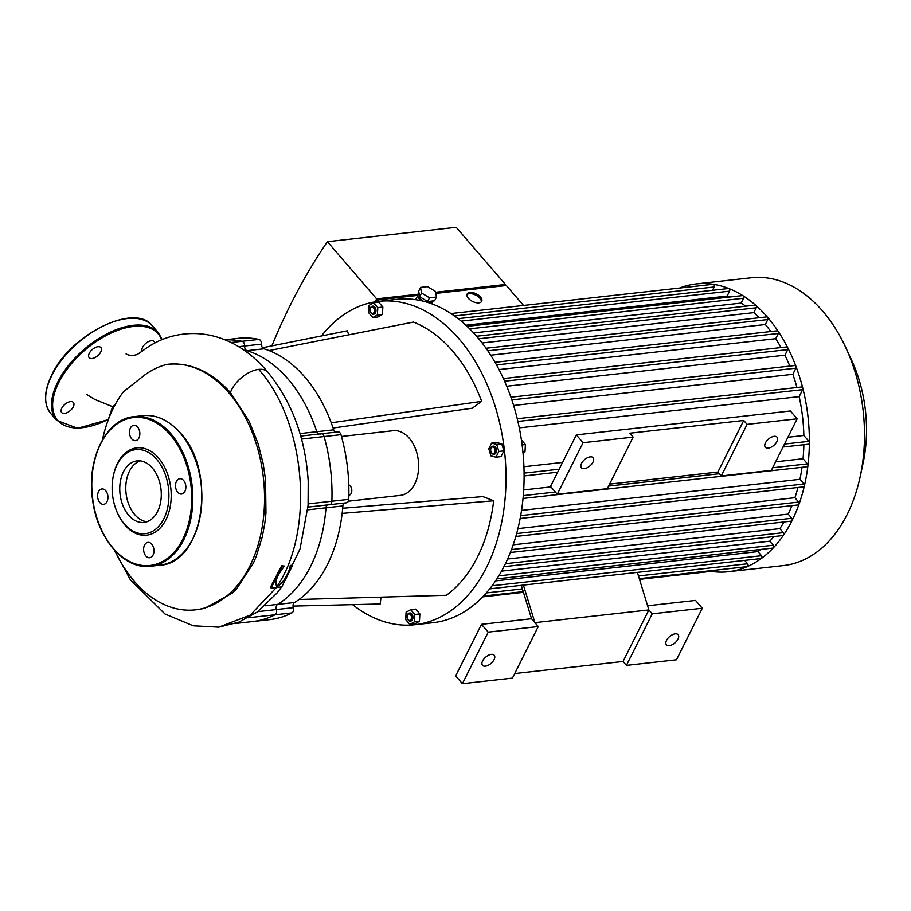 <?xml version="1.0" encoding="UTF-8"?>
<svg xmlns="http://www.w3.org/2000/svg" width="911" height="911" viewBox="0 0 911 911"><rect width="100%" height="100%" fill="white"/><g stroke="black" fill="none" stroke-linecap="round" stroke-linejoin="round"><path stroke-width="1.37" d="M637.381 572.381L648.871 609.926L652.23 613.832L702.279 608.241L695.548 600.429L647.596 605.781M523.404 585.101L534.894 622.646L648.871 609.926L623.056 661.477L514.715 673.571M717.914 472.035L743.729 420.472L747.1 424.378L721.284 475.941L717.914 472.035L609.584 484.128M521.308 585.34L531.534 618.74L538.264 626.552L488.216 632.143L481.486 624.331L531.534 618.74M633.134 437.109L583.074 442.7L557.259 494.252L607.318 488.66L633.134 437.109L629.763 433.203L743.729 420.472M557.259 494.252L550.529 486.44L576.344 434.877L790.418 410.975L797.148 418.798L747.1 424.378M721.284 475.941L771.332 470.349L797.148 418.798M592.993 462.116A7.732 4.134 -40.7 0 1 587.128 467.776A7.732 4.134 -40.7 0 1 581.412 467.798A7.732 4.134 -40.7 0 1 584.577 459.622A7.732 4.134 -40.7 0 1 593.118 457.709A7.732 4.134 -40.7 0 1 592.993 462.116M776.912 441.573A7.732 4.134 -40.7 0 1 771.048 447.244A7.732 4.134 -40.7 0 1 765.331 447.267A7.732 4.134 -40.7 0 1 768.497 439.091A7.732 4.134 -40.7 0 1 777.049 437.178A7.732 4.134 -40.7 0 1 776.912 441.573M583.074 442.7L576.344 434.877M652.23 613.832L626.415 665.383L623.056 661.477M481.486 624.331L455.659 675.882L462.401 683.694L512.449 678.103L538.264 626.552M702.279 608.241L676.463 659.792L626.415 665.383M462.401 683.694L488.216 632.143M494.081 659.632A7.732 4.134 139.3 0 0 494.217 655.225A7.732 4.134 139.3 0 0 485.665 657.138A7.732 4.134 139.3 0 0 482.5 665.315A7.732 4.134 139.3 0 0 488.216 665.292A7.732 4.134 139.3 0 0 494.081 659.632M678.012 639.101A7.732 4.134 139.3 0 0 678.137 634.694A7.732 4.134 139.3 0 0 669.585 636.607A7.732 4.134 139.3 0 0 666.419 644.783A7.732 4.134 139.3 0 0 672.136 644.76A7.732 4.134 139.3 0 0 678.012 639.101M341.466 436.471L393.199 430.698A32.534 21.67 83.6 0 1 415.245 448.246A32.534 21.67 83.6 0 1 414.756 483.878A32.534 21.67 83.6 0 1 400.419 495.379L348.366 501.187M299.036 599.484A133.416 88.857 -96.4 0 0 342.149 513.383L493.671 500.777A146.432 97.534 83.6 0 1 446.356 595.282L299.036 599.484A133.416 88.857 -96.4 0 1 294.504 602.524L277.616 604.403A4.065 2.71 -96.4 0 0 276.386 609.561A4.065 2.71 83.6 0 1 275.008 614.788A141.547 94.277 83.6 0 1 252.711 621.553A141.547 94.277 -96.4 0 0 275.008 614.788A4.065 2.71 -96.4 0 0 276.386 609.561A4.065 2.71 83.6 0 1 277.616 604.403A133.416 88.857 -96.4 0 0 325.99 507.803A4.065 2.71 83.6 0 1 327.345 504.933A4.065 2.71 -96.4 0 0 325.99 507.803L342.878 505.924A4.065 2.71 83.6 0 1 344.233 503.054M342.684 508.247L482.91 496.586L493.671 500.777M335.521 432.178A4.065 2.71 83.6 0 1 333.699 429.821A133.416 88.857 -96.4 0 0 331.228 422.784A133.416 88.857 -96.4 0 0 269.018 350.564L413.412 322.073A146.432 97.534 83.6 0 1 481.68 401.341L472.251 408.196L333.096 428.022M331.228 422.784L481.68 401.341M262.505 347.751L347.262 330.795L348.765 334.827M235.095 623.523L269.599 619.662A141.547 94.277 -96.4 0 0 291.896 612.909A4.065 2.71 -96.4 0 0 293.274 607.671A4.065 2.71 83.6 0 1 294.504 602.524M269.018 350.564A133.416 88.857 -96.4 0 0 263.905 348.799A4.065 2.71 83.6 0 1 261.491 344.119A4.065 2.71 -96.4 0 0 258.918 339.404A141.547 94.277 -96.4 0 0 238.181 338.323L224.994 339.792M307.952 507.097L346.487 502.804A4.065 2.71 -96.4 0 0 348.765 499.342A141.547 94.277 -96.4 0 0 340.965 434.661A4.065 2.71 -96.4 0 0 338.015 431.894L321.127 433.784A4.065 2.71 83.6 0 1 324.077 436.551A141.547 94.277 83.6 0 1 331.877 501.221A4.065 2.71 83.6 0 1 329.6 504.683A4.065 2.71 83.6 0 1 328.928 504.637M342.149 513.383A133.416 88.857 -96.4 0 0 342.878 505.924M293.012 606.111L380.206 603.993L381.003 597.138M408.037 619.639A3.257 2.164 83.6 0 1 407.513 618.82A3.257 2.164 83.6 0 1 407.194 615.916A3.257 2.164 83.6 0 1 410.132 614.299A3.257 2.164 83.6 0 1 411.191 618.979A3.257 2.164 83.6 0 1 408.037 619.639M407.593 618.99A4.065 2.71 -96.4 0 0 407.684 619.173A4.065 2.71 -96.4 0 0 408.322 620.197A4.065 2.71 -96.4 0 0 410.337 621.131A4.065 2.71 -96.4 0 0 412.569 616.781A4.065 2.71 -96.4 0 0 409.426 613.046A4.065 2.71 -96.4 0 0 407.274 615.54A4.065 2.71 -96.4 0 0 407.228 615.734M409.608 613.035A4.065 2.71 83.6 0 1 409.791 613.001A4.065 2.71 83.6 0 1 412.934 616.747A4.065 2.71 83.6 0 1 410.69 621.086A4.065 2.71 83.6 0 1 410.508 621.097M410.656 609.675L415.723 609.106L419.869 613.923L414.801 614.481L414.391 621.86L409.825 624.422L405.68 619.605L406.101 612.238L410.656 609.675L414.801 614.481M419.869 613.923L419.447 621.291L414.391 621.86M419.447 621.291L414.892 623.853L409.825 624.422M494.65 452.346A3.257 2.164 83.6 0 1 491.097 451.924A3.257 2.164 83.6 0 1 490.767 449.021A3.257 2.164 83.6 0 1 493.808 447.483A3.257 2.164 83.6 0 1 494.65 452.346M491.177 452.084A4.065 2.71 -96.4 0 0 491.257 452.277A4.065 2.71 -96.4 0 0 493.91 454.236A4.065 2.71 -96.4 0 0 495.698 452.79A4.065 2.71 -96.4 0 0 495.766 448.337A4.065 2.71 -96.4 0 0 493.01 446.151A4.065 2.71 -96.4 0 0 490.847 448.633A4.065 2.71 -96.4 0 0 490.813 448.838M493.193 446.139A4.065 2.71 83.6 0 1 493.363 446.105A4.065 2.71 83.6 0 1 496.119 448.303A4.065 2.71 83.6 0 1 496.062 452.756A4.065 2.71 83.6 0 1 494.274 454.19A4.065 2.71 83.6 0 1 494.092 454.202M488.797 448.85L491.667 443.11L496.689 444.409L498.841 451.446L495.971 457.185L490.949 455.887L488.797 448.85M496.689 444.409L501.756 443.851L496.734 442.541L491.667 443.11M501.756 443.851L503.908 450.877L498.841 451.446M503.908 450.877L501.039 456.616L495.971 457.185M522.105 444.932L525.396 444.568L521.411 439.945M523.016 453.052L524.975 451.947L525.396 444.568M522.925 452.175L524.975 451.947M373.521 307.781A3.257 2.164 83.6 0 1 373.84 312.735A3.257 2.164 83.6 0 1 370.515 311.938A3.257 2.164 83.6 0 1 370.185 309.023A3.257 2.164 83.6 0 1 373.521 307.781M370.595 312.097A4.065 2.71 -96.4 0 0 370.675 312.291A4.065 2.71 -96.4 0 0 373.328 314.238A4.065 2.71 -96.4 0 0 375.537 311.448A4.065 2.71 -96.4 0 0 374.432 307.098A4.065 2.71 -96.4 0 0 372.428 306.153A4.065 2.71 -96.4 0 0 370.265 308.647A4.065 2.71 -96.4 0 0 370.23 308.852M372.61 306.142A4.065 2.71 83.6 0 1 372.781 306.119A4.065 2.71 83.6 0 1 374.797 307.053A4.065 2.71 83.6 0 1 375.901 311.403A4.065 2.71 83.6 0 1 373.692 314.204A4.065 2.71 83.6 0 1 373.51 314.215M373.658 302.782L378.714 302.224L382.859 307.03L382.449 314.409L377.883 316.971L372.827 317.54L368.682 312.724L369.092 305.344L373.658 302.782L377.803 307.599L377.382 314.967L372.827 317.54M382.859 307.03L377.803 307.599M382.449 314.409L377.382 314.967M321.412 335.965A162.693 108.363 83.6 0 1 378.748 301.347A162.693 108.363 83.6 0 1 504.5 451.013A162.693 108.363 83.6 0 1 414.858 624.73A162.693 108.363 83.6 0 1 352.614 604.665M414.858 624.73L432.953 622.714A162.693 108.363 -96.4 0 0 522.595 448.998A162.693 108.363 -96.4 0 0 396.843 299.32L378.748 301.347M348.867 495.265A5.284 3.519 -96.4 0 0 351.805 490.437A5.284 3.519 -96.4 0 0 348.776 484.891M261.833 346.487A5.284 3.519 -96.4 0 0 261.491 344.176M320.41 434.012A4.065 2.71 83.6 0 1 321.127 433.784A4.065 2.71 -96.4 0 1 324.077 436.551L340.965 434.661M333.699 429.821L316.812 431.7A4.065 2.71 -96.4 0 0 318.634 434.057A4.065 2.71 83.6 0 1 316.812 431.7A133.416 88.857 -96.4 0 0 247.018 350.678A4.065 2.71 83.6 0 1 244.603 346.009A4.065 2.71 -96.4 0 0 247.018 350.678L263.905 348.799M258.918 339.404L242.03 341.295A4.065 2.71 83.6 0 1 244.603 346.009A4.065 2.71 -96.4 0 0 242.03 341.295A141.547 94.277 -96.4 0 0 225.233 339.894A141.547 94.277 83.6 0 1 242.03 341.295L231.087 342.513M154.756 342.991A7.732 4.134 139.3 0 0 154.187 341.602A7.732 4.134 139.3 0 0 148.47 341.625A7.732 4.134 139.3 0 0 142.594 347.285A7.732 4.134 139.3 0 0 142.15 351.213M61.811 408.139A7.732 4.134 139.3 0 0 61.675 412.546A7.732 4.134 139.3 0 0 70.227 410.633A7.732 4.134 139.3 0 0 73.392 402.457A7.732 4.134 139.3 0 0 67.676 402.48A7.732 4.134 139.3 0 0 61.811 408.139M89.301 353.24A7.732 4.134 139.3 0 0 89.176 357.647A7.732 4.134 139.3 0 0 97.728 355.734A7.732 4.134 139.3 0 0 100.882 347.558A7.732 4.134 139.3 0 0 95.177 347.581A7.732 4.134 139.3 0 0 89.301 353.24M183.635 480.484A7.732 5.147 -96.4 0 0 179.82 478.708A7.732 5.147 -96.4 0 0 175.561 486.952A7.732 5.147 -96.4 0 0 181.54 494.058A7.732 5.147 -96.4 0 0 185.742 488.74A7.732 5.147 -96.4 0 0 183.635 480.484M153.048 555.015A7.732 5.147 -96.4 0 0 153.173 546.554A7.732 5.147 -96.4 0 0 147.935 542.387A7.732 5.147 -96.4 0 0 143.676 550.643A7.732 5.147 -96.4 0 0 149.643 557.748A7.732 5.147 -96.4 0 0 153.048 555.015M99.823 502.553A7.732 5.147 -96.4 0 0 103.638 504.33A7.732 5.147 -96.4 0 0 107.897 496.085A7.732 5.147 -96.4 0 0 101.918 488.968A7.732 5.147 -96.4 0 0 97.716 494.286A7.732 5.147 -96.4 0 0 99.823 502.553M130.41 428.022A7.732 5.147 -96.4 0 0 130.284 436.483A7.732 5.147 -96.4 0 0 135.523 440.651A7.732 5.147 -96.4 0 0 139.782 432.395A7.732 5.147 -96.4 0 0 133.815 425.289A7.732 5.147 -96.4 0 0 130.41 428.022M117.633 513.36L117.952 514.066A43.933 29.254 -96.4 0 0 162.853 524.804A43.933 29.254 -96.4 0 0 158.525 457.971A43.933 29.254 -96.4 0 0 113.568 474.768L113.408 475.519A42.305 28.173 -96.4 0 0 117.633 513.36A42.305 28.173 -96.4 0 0 160.871 523.7A42.305 28.173 -96.4 0 0 156.692 459.349A42.305 28.173 -96.4 0 0 113.408 475.519M140.135 460.886A30.951 20.623 -96.4 0 0 126.06 493.261A30.951 20.623 -96.4 0 0 146.933 521.741M152.353 468.015A30.951 20.623 -96.4 0 0 137.083 460.886A30.951 20.623 -96.4 0 0 120.036 493.944A30.951 20.623 -96.4 0 0 143.961 522.413A30.951 20.623 -96.4 0 0 160.791 501.118A30.951 20.623 -96.4 0 0 152.353 468.015M481.293 301.848A8.131 4.236 26.6 0 0 477.489 296.143A8.131 4.236 26.6 0 0 469.324 293.672A8.131 4.236 26.6 0 0 466.944 294.663M469.951 292.431A8.131 4.236 -153.4 0 1 478.628 295.278A8.131 4.236 -153.4 0 1 481.703 301.279A8.131 4.236 -153.4 0 1 472.536 301.427A8.131 4.236 -153.4 0 1 467.161 293.991A8.131 4.236 -153.4 0 1 469.951 292.431M436.483 297.032L434.615 300.755L427.646 301.541L419.675 296.713L418.673 291.121L420.54 287.386L427.498 286.612L435.469 291.429L436.483 297.032L429.514 297.806L421.542 292.989L420.54 287.386M427.646 301.541L429.514 297.806M419.675 296.713L421.542 292.989M431.324 301.131L431.222 301.336A6.502 3.382 -153.4 0 1 428.352 302.623M423.456 301.222A6.502 3.382 -153.4 0 1 419.493 295.699M432.919 300.949A8.131 4.236 -153.4 0 1 432.668 302.065A8.131 4.236 -153.4 0 1 430.812 303.454M421.019 300.653A8.131 4.236 -153.4 0 1 418.126 294.777A8.131 4.236 -153.4 0 1 419.151 293.741M377.222 299.958L376.38 301.655M435.617 292.26L505.446 284.471L504.842 285.678M505.446 284.471L456.206 227.306L327.402 241.688L376.642 298.854L418.582 294.162M417.819 295.392L377.541 299.89L376.676 301.609M377.541 299.89L378.782 301.336M375.138 301.837L376.642 298.854M523.529 305.458L506.345 285.507L435.822 293.388M327.402 241.688A621.644 414.061 -96.4 0 0 271.865 345.884M679.515 288.047A144.803 96.452 83.6 0 1 696.118 283.925L751.233 277.764A144.803 96.452 83.6 0 1 822.667 311.106A144.803 96.452 83.6 0 1 845.67 347.353A144.803 96.452 83.6 0 1 860.132 476.886A144.803 96.452 83.6 0 1 783.369 565.583L728.253 571.732A144.803 96.452 83.6 0 1 711.149 571.368M860.132 476.886L863.024 463.448A115.845 77.162 -96.4 0 0 851.455 359.822L845.67 347.353M696.118 283.925A144.803 96.452 83.6 0 1 713.324 284.3A144.803 96.452 83.6 0 1 728.88 288.536A144.803 96.452 83.6 0 1 742.966 295.722A144.803 96.452 83.6 0 1 755.823 305.367A144.803 96.452 83.6 0 1 767.552 317.267A144.803 96.452 83.6 0 1 778.188 331.342A144.803 96.452 83.6 0 1 787.696 347.649A144.803 96.452 83.6 0 1 795.975 366.438A144.803 96.452 83.6 0 1 802.785 388.154A144.803 96.452 83.6 0 1 809.367 442.746A144.803 96.452 83.6 0 1 807.932 465.555A144.803 96.452 83.6 0 1 804.367 485.893A144.803 96.452 83.6 0 1 799.027 504.17A144.803 96.452 83.6 0 1 792.058 520.557A144.803 96.452 83.6 0 1 783.528 535.121A144.803 96.452 83.6 0 1 773.371 547.807A144.803 96.452 83.6 0 1 761.425 558.42A144.803 96.452 83.6 0 1 747.362 566.574A144.803 96.452 83.6 0 1 728.253 571.732M465.92 325.216L727.137 296.052A136.661 91.032 83.6 0 1 729.563 297.032M473.652 332.925L741.11 303.067A136.661 91.032 83.6 0 1 745.745 306.176M482.147 342.969L753.807 312.632A136.661 91.032 83.6 0 1 759.159 317.734M490.744 355.188L765.331 324.521A136.661 91.032 83.6 0 1 770.831 331.524M499.046 369.57L775.728 338.676A136.661 91.032 83.6 0 1 781.023 347.569M506.755 386.23L784.952 355.176A136.661 91.032 83.6 0 1 789.78 366.074M513.622 405.475L792.866 374.296A136.661 91.032 83.6 0 1 796.943 387.505M519.293 427.874L799.175 396.627A136.661 91.032 83.6 0 1 803.855 435.481L787.901 437.257M562.554 462.424L523.927 466.728M803.866 444.705A136.661 91.032 83.6 0 1 803.058 458.745L775.614 461.809M550.927 486.895L523.677 489.936M802.044 467.297A136.661 91.032 83.6 0 1 799.926 479.323L521.525 510.411M797.99 487.476A136.661 91.032 83.6 0 1 794.904 497.702L517.915 528.619M791.966 505.628A136.661 91.032 83.6 0 1 788.197 514.1L513.166 544.812M784.018 521.957A136.661 91.032 83.6 0 1 779.85 528.619L507.586 559.012M773.917 536.545A136.661 91.032 83.6 0 1 769.818 541.18L501.517 571.14M760.844 549.424A136.661 91.032 83.6 0 1 757.952 551.599L495.516 580.899M712.083 570.548L711.958 570.787A1.628 1.082 83.6 0 1 711.047 571.356M451.002 313.555L713.131 284.289A1.628 1.082 83.6 0 1 714.201 286.954L712.539 290.267M803.855 435.481L808.9 441.334A1.628 1.082 83.6 0 1 808.456 444.192L783.016 447.028M799.926 479.323L803.957 484.003A1.628 1.082 83.6 0 1 803.513 486.861L520.124 518.496M803.058 458.745L807.476 463.881A1.628 1.082 83.6 0 1 807.032 466.739L523.016 498.454M794.904 497.702L798.674 502.075A1.628 1.082 83.6 0 1 798.23 504.933L515.808 536.465M788.197 514.1L791.784 518.279A1.628 1.082 83.6 0 1 791.352 521.138L510.319 552.51M517.266 418.73L801.589 386.993A1.628 1.082 83.6 0 1 802.671 389.646L799.175 396.627M486.053 348.23L766.743 316.891A1.628 1.082 83.6 0 1 767.825 319.545L765.331 324.521M495.072 362.316L777.265 330.807A1.628 1.082 83.6 0 1 778.347 333.46L775.728 338.676M510.923 397.207L794.859 365.516A1.628 1.082 83.6 0 1 795.929 368.169L792.866 374.296M503.43 378.566L786.671 346.932A1.628 1.082 83.6 0 1 787.753 349.596L784.952 355.176M779.85 528.619L783.346 532.673A1.628 1.082 83.6 0 1 782.902 535.543L503.897 566.688M769.818 541.18L773.302 545.222A1.628 1.082 83.6 0 1 772.858 548.08L496.848 578.895M757.952 551.599L761.494 555.71A1.628 1.082 83.6 0 1 761.049 558.568L489.674 588.87M744.686 560.402L747.589 563.772A1.628 1.082 83.6 0 1 747.145 566.631L639.306 578.667M458.165 318.668L728.515 288.491A1.628 1.082 83.6 0 1 729.586 291.144L727.137 296.052M467.115 326.332L742.442 295.585A1.628 1.082 83.6 0 1 743.524 298.25L741.11 303.067M476.612 336.227L755.151 305.128A1.628 1.082 83.6 0 1 756.232 307.793L753.807 312.632M114.98 404.996L112.713 406.352M114.752 550.495A123.554 82.297 -96.4 0 0 195.318 609.858L204.474 608.434L232.282 593.129L236.826 588.552L253.395 563.112L256.15 556.655L262.277 536.898L264.885 522.766L265.955 513.087L265.556 479.846L263.131 463.483L257.984 443.35L249.113 421.167L230.415 392.55C211.136 371.392 190.057 361.997 167.18 364.354C159.767 366.097 152.399 369.547 145.111 374.717L123.486 391.696A123.554 82.297 -96.4 0 0 113.454 407.934A123.554 82.297 -96.4 0 0 102.408 439.933M195.318 609.858A123.554 82.297 -96.4 0 0 263.404 477.933A123.554 82.297 -96.4 0 0 167.909 364.275L167.909 364.275A123.554 82.297 -96.4 0 0 167.18 364.354M230.415 392.55A24.096 12.879 -40.7 0 1 258.678 369.388A24.096 12.879 -40.7 0 1 267.754 372.098A24.096 12.879 -40.7 0 1 267.8 372.155C258.177 360.54 247.245 351.339 235.015 344.552C218.549 335.635 201.57 332.128 184.079 334.052C169.309 335.692 155.963 340.942 144.029 349.813C135.352 355.916 137.846 354.277 133.632 355.358C131.15 355.723 128.622 355.256 126.082 353.946M300.026 433.579L316.812 431.7A133.416 88.857 -96.4 0 0 247.018 350.678L245.116 350.894M267.754 372.098C292.021 401.819 305.515 438.259 308.214 481.384L308.077 505.434L300.026 548.957L282.182 586.115M290.267 565.424C289.96 570.628 283.606 583.689 276.944 586.582C274.257 582.755 276.773 575.923 284.471 566.073L281.624 565.822L270.476 587.253L271.182 588.085L281.784 586.9L292.67 565.162L290.267 565.424L292.67 565.162M281.624 565.822L282.068 566.346L271.182 588.085M264.976 605.815L277.616 604.403A133.416 88.857 -96.4 0 0 325.99 507.803L307.736 509.841M284.471 566.073L282.068 566.346M329.6 504.683A4.065 2.71 -96.4 0 0 331.877 501.221A141.547 94.277 -96.4 0 0 324.077 436.551L301.564 439.068M257.779 611.634L293.274 607.671M248.088 617.795L291.896 612.909M348.765 499.342L308.169 503.874M261.491 344.119L238.693 346.67M51.904 375.332A67.118 35.859 139.3 0 0 50.8 413.583C43.489 404.245 43.819 391.354 51.779 374.899C70.329 334.291 135.192 302.133 152.501 325.979A67.118 35.859 139.3 0 0 102.909 326.161A67.118 35.859 139.3 0 0 51.904 375.332M50.8 413.583L56.63 420.358A67.118 35.859 -40.7 0 1 57.735 382.108A67.118 35.859 -40.7 0 1 108.739 332.936A67.118 35.859 -40.7 0 1 158.332 332.754L162.192 339.552M161.668 339.769A66.298 35.427 139.3 0 0 114.501 331.57A66.298 35.427 139.3 0 0 58.782 382.563A66.298 35.427 139.3 0 0 108.01 419.504M170.186 434.684A74.429 49.581 -96.4 0 0 91.943 478.651A74.429 49.581 -96.4 0 0 163.058 561.222A74.429 49.581 -96.4 0 0 170.186 434.684M171.097 433.989A75.249 50.116 -96.4 0 0 133.985 416.669C106.439 418.707 86.545 458.609 92.478 498.966C96.885 538.116 124.295 570.104 150.679 566.232A75.249 50.116 -96.4 0 0 191.617 514.453A75.249 50.116 -96.4 0 0 171.097 433.989M143.027 415.655C156.658 414.448 169.139 420.256 180.458 433.078C217.513 471.944 203.483 563.704 159.721 565.219A75.249 50.116 -96.4 0 0 200.659 513.451A75.249 50.116 -96.4 0 0 180.15 432.987A75.249 50.116 -96.4 0 0 143.027 415.655L133.985 416.669M711.958 570.787L639.374 578.895M523.301 591.854L483.16 596.329M714.201 286.954L454.498 315.946M808.9 441.334L784.496 444.056M559.149 469.211L524.087 473.128M803.957 484.003L520.659 515.626M807.476 463.881L772.619 467.776M719.371 473.72L608.605 486.087M555.357 492.031L523.267 495.618M798.674 502.075L516.628 533.561M791.784 518.279L511.458 549.572M802.671 389.646L517.904 421.44M767.825 319.545L487.852 350.803M778.347 333.46L496.552 364.924M795.929 368.169L511.834 399.883M787.753 349.596L504.626 381.208M783.346 532.673L505.389 563.715M773.302 545.222L498.75 575.877M761.494 555.71L492.042 585.796M747.589 563.772L638.474 575.957M522.402 588.916L486.258 592.947M729.586 291.144L461.217 321.116M743.524 298.25L469.689 328.825M756.232 307.793L478.776 338.767M114.444 550.164L130.284 579.658L165.005 614.014L193.269 625.8L218.731 627.167L250.252 615.107L276.295 587.595M276.944 586.582C314.876 530.555 306.016 421.918 258.678 369.388M152.501 325.979L158.332 332.754M107.953 419.698L77.663 428.284L56.63 420.358M159.721 565.219L150.679 566.232M431.803 303.807L432.668 302.065M415.678 299.673L418.126 294.777M524.098 475.941L557.669 472.194M482.636 596.887L523.449 592.332M639.522 579.373L711.24 571.356M523.233 591.626L483.411 596.079M113.317 406.955L94.869 399.496L86.727 394.509M218.731 627.167L238.75 622.179L257.118 612.112L277.16 592.89L281.624 586.923M112.725 406.329L106.245 425.665M300.744 436.062L321.127 433.784"/></g></svg>
